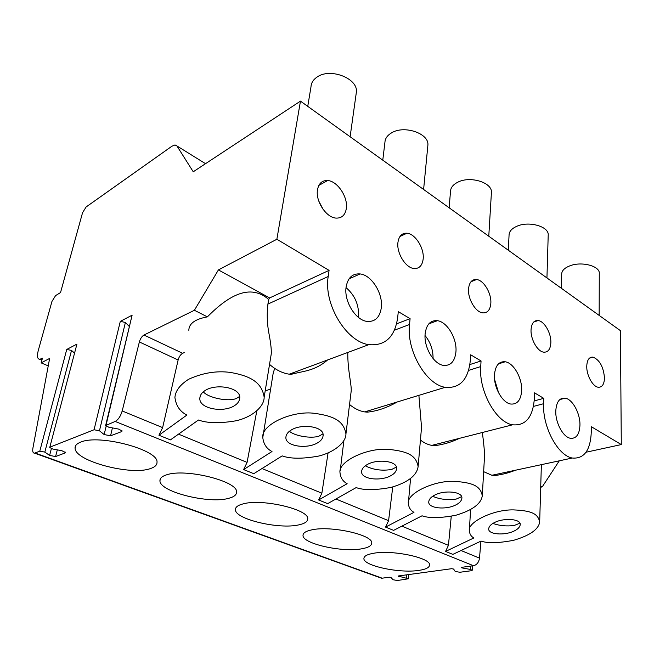 <?xml version="1.0" encoding="UTF-8"?>
<svg xmlns="http://www.w3.org/2000/svg" width="654" height="654" viewBox="0 0 654 654"><rect width="100%" height="100%" fill="white"/><g stroke="black" fill="none" stroke-linecap="round" stroke-linejoin="round"><path stroke-width="0.98" d="M65.032 452.985L55.59 456.549L49.598 455.429L44.832 452.102L71.531 350.421L66.749 349.449L76.927 344.11L49.729 447.524L52.753 449.012L61.901 450.729L65.474 452.486L65.032 452.985L65.261 452.102M44.832 452.102L39.788 451.162L34.564 453.157C32.929 453.165 32.373 451.456 32.921 448.039L49.63 358.425L41.145 362.88L42.436 358.188L39.853 359.291C37.368 359.144 36.828 356.242 38.243 350.601L51.96 301.429L55.606 295.583L60.528 292.575L82.551 212.73L86.124 206.966L171.879 146.243L175.002 144.943L176.923 145.94L193.241 171.781L300.464 101.125L276.871 239.258L218.411 269.914L194.393 310.274L143.962 335.028C141.893 336.311 140.365 338.617 139.367 341.952L122.192 410.949C120.606 416.271 118.26 419.77 115.161 421.438L105.637 425.55L108.728 427.185L118.529 429.065L122.159 430.986L121.595 431.624L121.865 430.463M120.295 321.367L94.062 429.76L99.465 430.79L125.396 322.438L120.295 321.367L132.108 315.179L106.087 425.018M94.062 429.76L50.072 447.107M49.786 447.311L76.927 344.11M71.531 350.421L74.384 352.988M105.695 425.296L132.108 315.179M125.396 322.438L129.149 326.346M99.465 430.79L104.158 434.567L110.575 435.785L121.595 431.624M480.927 541.136L479.505 558.132C478.834 562.342 476.84 564.868 473.504 565.718L461.601 567.345L461.184 567.541L461.969 567.909L462.01 567.288M35.095 453.018L382.165 578.185L389.212 577.22L391.051 577.547L393.013 579.746L397.387 580.515L408.366 578.774L398.041 576.019L451.661 568.702L453.59 569.045L455.2 571.441L459.787 572.266L471.191 570.754L472.221 570.28L470.365 569.421L461.969 567.909M228.655 498.332C233.969 496.95 236.609 494.849 236.568 492.045C238.195 481.344 185.597 468.068 166.631 474.812C161.996 476.276 159.764 478.295 159.944 480.878C159.829 491.914 209.027 504.095 228.655 498.332M298.731 524.892C304.658 523.633 307.65 521.639 307.723 518.9C309.424 509.589 262.434 498.397 243.231 503.85C237.942 505.199 235.342 507.136 235.424 509.67C234.949 519.211 279.029 529.568 298.731 524.892M361.776 548.796C368.227 547.66 371.546 545.779 371.717 543.139C373.442 535.005 331.022 525.415 311.811 529.854C305.958 531.081 303.023 532.92 303.015 535.381C302.303 543.67 342.181 552.597 361.776 548.796M418.789 570.411C425.705 569.405 429.294 567.631 429.564 565.113C431.28 557.96 392.645 549.654 373.581 553.268C367.229 554.371 364 556.104 363.91 558.467C363.044 565.726 399.447 573.501 418.789 570.411M150.306 468.624C154.933 467.128 157.173 464.961 157.009 462.116C158.489 449.756 98.909 433.806 80.54 442.178C76.624 443.731 74.801 445.807 75.079 448.399C75.488 461.25 131.045 475.76 150.306 468.624M139.367 341.952L178.125 360.002L162.633 427.61L158.93 435.229L170.424 439.889L198.448 420.015C207.416 423.285 219.981 423.539 236.135 420.767C251.716 417.277 264.306 406.878 264.159 397.158C261.723 381.879 249.779 375.862 230.396 372.428C216.564 370.581 202.626 372.87 188.589 379.287C179.891 384.912 175.337 390.994 174.92 397.526C176.024 405.782 180.013 411.628 186.88 415.061L158.93 435.229M445.578 551.428L452.854 554.379L481.042 541.079C487.598 543.433 498.462 543.18 513.66 540.302C529.879 535.495 538.553 529.413 539.673 522.064C538.103 513.84 531.759 510.66 513.553 509.899C493.296 509.327 467.553 522.26 469.327 530.558C469.539 533.893 471.035 536.37 473.798 537.98L445.578 551.428L448.44 545.338L451.26 516.268M385.549 527.099L393.626 530.369L422.034 515.802C429.089 518.344 440.33 518.172 455.748 515.287C472.229 510.414 481.074 503.915 482.284 495.789C480.518 486.241 473.341 482.701 454.873 481.385C434.231 480.077 406.559 493.582 408.341 503.269C408.668 507.406 410.54 510.431 413.974 512.352L385.549 527.099L388.582 520.682L392.752 486.96M318.653 499.975L327.679 503.637L356.168 487.59C363.788 490.345 375.421 490.279 391.084 487.402C407.802 482.513 416.819 475.564 418.119 466.58C416.14 455.446 407.834 451.383 389.097 449.437C368.038 447.23 338.2 461.16 339.982 472.507C340.464 477.673 342.851 481.409 347.143 483.715L318.653 499.975L321.874 493.206L328.087 452.895M243.631 469.572L253.785 473.684L282.176 455.887C290.425 458.887 302.5 458.961 318.4 456.116C333.793 452.56 346.113 442.554 345.941 433.913C343.726 420.882 333.9 416.05 314.86 413.393C293.319 410.115 261.036 424.217 262.794 437.567C263.529 444.074 266.595 448.726 271.999 451.522L243.631 469.572L247.081 462.394L256.809 410.876M235.146 405.21C237.966 403.297 239.503 400.902 239.748 398.033C241.048 387.299 214.806 382.86 204.138 391.206C201.473 393.111 200.034 395.441 199.822 398.196C198.898 409.061 224.404 413.181 235.146 405.21M317.967 442.603C321.089 440.722 322.806 438.376 323.109 435.564C324.409 426.433 301.224 423.146 290.768 430.324C287.785 432.204 286.166 434.501 285.896 437.207C284.899 446.42 307.454 449.486 317.967 442.603M391.01 475.581C394.387 473.741 396.25 471.469 396.602 468.763C397.885 460.939 377.137 458.487 366.959 464.724C363.706 466.572 361.932 468.804 361.621 471.42C360.583 479.292 380.791 481.589 391.01 475.581M455.903 504.888C459.492 503.098 461.479 500.907 461.863 498.323C463.13 491.579 444.344 489.732 434.485 495.217C431.019 497.015 429.106 499.166 428.771 501.667C427.708 508.444 446.02 510.177 455.903 504.888M513.946 531.097C517.706 529.356 519.791 527.263 520.2 524.81C521.442 518.957 504.275 517.559 494.751 522.423C491.097 524.173 489.094 526.233 488.718 528.612C487.663 534.49 504.406 535.806 513.946 531.097M178.125 360.002C179.049 356.732 180.553 354.501 182.654 353.299L184.207 352.604M194.393 310.274L207.383 316.871C195.137 319.103 188.949 323.583 188.818 330.295M540.735 486.135L542.223 486.895L540.711 487.189M350.258 405.096L349.359 406.028M274.721 368.406L273.225 372.919L262.785 437.567M265.172 390.994L270.625 389.016M559.276 460.817L542.223 486.895M218.411 269.914L269.628 297.938L268.704 299.467C250.261 283.468 229.023 294.97 207.383 316.871M276.871 239.258L329.068 270.372L328.21 276.487C323.403 304.028 346.367 341.903 368.831 344.65C385.222 346.072 394.844 337.031 397.681 317.525L398.294 311.639L410.091 318.67L409.518 324.515C406.273 350.381 426.073 384.691 445.235 387.307C459.901 388.615 468.264 379.655 470.316 360.436L470.692 354.795L481.058 360.975L480.723 366.575C478.646 390.969 496.043 422.37 512.572 424.806C525.718 425.967 532.985 417.129 534.375 398.27L534.563 392.866L543.752 398.343L543.588 403.714C542.411 426.809 557.911 455.764 572.324 458.021C584.145 459.034 590.464 450.328 591.29 431.893L591.322 426.702L621.3 444.573L586.041 452.225M543.752 398.343L534.22 400.918M481.058 360.975L469.883 364.548M410.091 318.67L396.602 323.812M329.068 270.372L269.628 297.938M300.464 101.125L620.417 330.654L621.3 444.573M397.934 242.479C396.463 253.041 405.635 267.87 413.925 268.508C419.198 268.819 422.28 265.655 423.163 259.017C424.462 248.422 415.364 233.805 406.984 233.225C401.924 232.947 398.907 236.037 397.934 242.479M468.558 288.782C467.594 298.731 475.523 312.179 482.652 312.857C487.467 313.168 490.189 310.012 490.827 303.382C491.644 293.425 483.788 280.157 476.594 279.528C471.951 279.233 469.278 282.324 468.558 288.782M531.048 329.763C530.484 339.156 537.449 351.484 543.646 352.154C548.027 352.457 550.431 349.318 550.856 342.745C551.314 333.336 544.406 321.179 538.16 320.542C533.917 320.256 531.547 323.329 531.048 329.763M586.752 366.281C586.483 375.192 592.696 386.579 598.124 387.225C602.121 387.495 604.239 384.388 604.476 377.906C603.479 366.837 599.669 359.913 593.031 357.133C589.148 356.863 587.055 359.913 586.752 366.281M317.501 189.734C315.334 201.023 326.174 217.545 335.927 218.093C341.69 218.362 345.149 215.215 346.309 208.626C348.247 197.304 337.497 180.995 327.613 180.537C322.12 180.316 318.751 183.382 317.501 189.734M555.786 410.916C555.271 422.631 563.094 437.166 570.419 438.278C576.288 438.785 579.469 434.428 579.951 425.19C580.302 413.467 572.552 399.202 565.179 398.147C559.53 397.648 556.407 401.908 555.786 410.916M494.473 374.701C493.517 387.078 502.305 402.839 510.709 404.033C517.224 404.605 520.87 400.183 521.647 390.757C522.399 378.355 513.692 362.888 505.215 361.768C498.977 361.221 495.397 365.529 494.473 374.701M425.141 333.744C423.612 346.873 433.618 364.098 443.371 365.365C450.622 366.003 454.808 361.523 455.928 351.934C457.211 338.756 447.279 321.858 437.42 320.689C430.512 320.108 426.424 324.458 425.141 333.744M346.105 287.057C343.824 301.061 355.441 320.068 366.878 321.384C374.955 322.062 379.761 317.55 381.29 307.846C383.26 293.777 371.717 275.105 360.125 273.936C352.481 273.347 347.805 277.729 346.105 287.057M323.174 209.46L318.76 201.023M347.797 352.457C347.503 370.532 352.179 386.359 351.075 391.975L350.724 394.877M291.234 373.45L291.095 374.382C302.393 371.088 314.394 371.398 327.589 359.962M269.538 364.392C275.857 369.935 282.43 373.205 289.264 374.186L291.095 374.382M268.704 299.467L267.919 304.085C266.693 314.484 267.151 324.883 269.284 335.289C270.83 343.702 271.492 349.882 271.271 353.814L270.519 358.408M349.547 404.507C354.476 408.619 359.528 411.08 364.695 411.906L367.27 412.151C376.957 411.17 386.972 407.761 397.305 401.948M418.887 395.359L421.536 427.348M367.393 411.08L367.27 412.151M420.432 440.044C424.193 442.946 427.994 444.72 431.828 445.374L434.787 445.636C443.093 444.63 451.342 442.194 459.541 438.319M482.35 432.507C483.821 443.608 484.549 451.473 484.524 456.108L482.292 495.789M434.869 444.606L434.787 445.636M483.649 471.665L491.906 475.278L495.037 475.515C502.059 474.616 508.861 472.85 515.434 470.226M495.086 474.591L495.037 475.515M561.377 288.308L561.704 273.715C561.999 270.503 564.68 267.895 569.74 265.884C581.52 261.052 600.347 266.064 599.277 273.65L599.154 315.408M508.305 250.229L509.082 234.672C509.36 231.271 511.91 228.483 516.725 226.325C528.857 220.643 549.393 226.562 548.199 235.268L546.94 277.942M449.151 207.792L450.524 191.107C450.786 187.526 453.173 184.575 457.686 182.262C470.144 175.534 492.74 182.63 491.407 192.701L488.775 236.217M382.778 160.173L384.944 142.18C385.181 138.444 387.381 135.353 391.525 132.893C404.27 124.832 429.384 133.506 427.888 145.229L427.798 146.161M307.748 106.349L310.993 86.81C311.206 82.976 313.168 79.763 316.879 77.188C329.82 67.444 358.09 78.235 356.397 91.977L356.103 94.062M41.145 362.88L48.241 365.872M382.165 578.185L379.876 577.621M498.65 392.931L494.604 379.524M433.062 358.547C433.161 349.906 430.487 342.23 425.035 335.527M358.506 317.026C359.185 305.148 355.024 295.346 346.04 287.629M203.312 391.86C208.585 397.967 228.066 401.867 236.331 398.515L239.601 396.463M289.436 431.28C294.807 436.038 310.969 438.736 318.833 436.218L322.904 433.913M365.308 465.803C373.074 469.825 381.846 471.052 391.615 469.474L396.34 467.095M432.686 496.288C439.774 499.354 447.647 500.277 456.304 499.043L461.561 496.68M492.936 523.413C499.419 525.759 506.507 526.454 514.175 525.489L519.856 523.225M66.749 349.449L39.788 451.162M115.161 421.438L473.504 565.718M49.598 455.429L51.364 448.644M55.59 456.549L57.307 449.87M104.158 434.567L106.144 426.195M110.575 435.785L112.414 427.896M122.192 410.949L162.633 427.61M461.029 550.521L479.505 558.132M401.858 526.151L448.44 545.338M335.927 498.994L388.582 520.682M261.992 468.534L321.874 493.206M178.526 434.15L247.081 462.394M143.962 335.028L182.654 353.299M328.21 276.487L267.919 304.085M409.518 324.515L394.436 330.188M480.723 366.575L468.599 370.385M543.588 403.714L533.451 406.412M176.923 145.94L205.528 163.688M41.186 358.85L42.142 359.25M406.486 577.948L406.755 574.833M398.49 576.534L398.539 575.953M470.365 569.421L470.561 566.119M75.823 445.423L75.079 448.399M160.369 478.802L159.944 480.878M235.661 508.281L235.424 509.67M303.137 534.49L303.015 535.381M363.967 557.952L363.91 558.467M318.85 185.425L327.613 180.537M399.946 236.486L406.984 233.225M470.97 281.735L476.594 279.528M533.664 322.062L538.16 320.542M589.401 358.204L593.031 357.133M351.075 391.975L345.941 433.913M271.271 353.814L264.167 397.158M289.264 374.186L368.831 344.65M364.695 411.906L445.235 387.307M343.906 440.559L340.194 470.725M421.666 425.844L418.127 466.58M431.828 445.374L512.572 424.806M410.565 478.573L408.415 502.403M491.906 475.278L572.324 458.021M470.61 509.58L469.351 530.214M541.373 464.659L539.673 522.064M423.604 189.464L427.888 145.229M350.119 136.743L356.397 91.977M408.734 574.564L408.366 578.774M472.482 565.857L472.221 570.28M39.853 359.291L41.889 360.158M34.564 453.157L381.527 578.21M559.84 399.569L565.179 398.147M498.462 363.869L505.215 361.768M428.795 323.877L437.42 320.689M349.04 278.874L360.125 273.936M200.247 395.989L199.822 398.172M286.092 435.924L285.896 437.207M361.703 470.733L361.621 471.42"/></g></svg>
